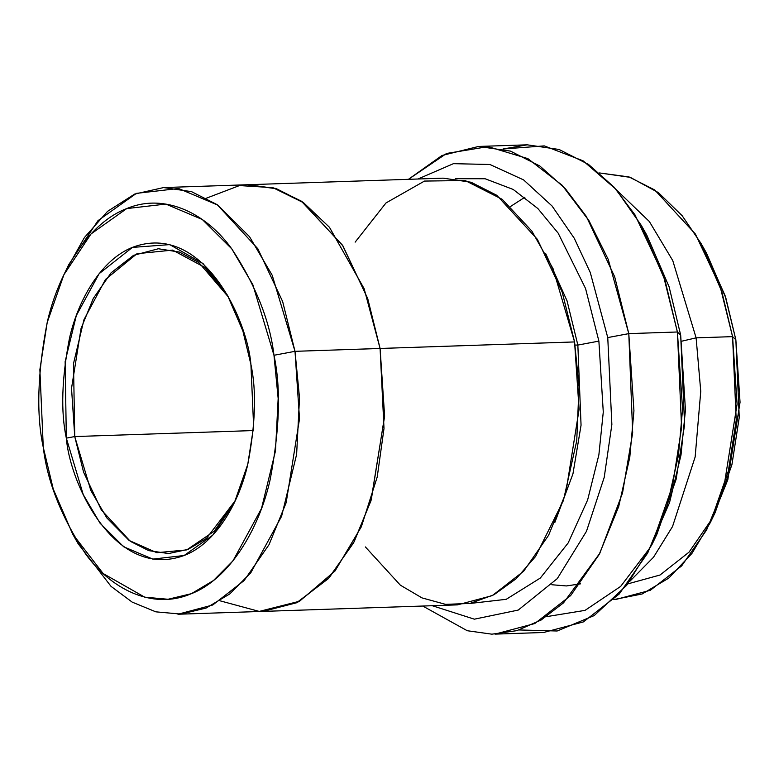 <?xml version="1.0" encoding="UTF-8"?>
<svg xmlns="http://www.w3.org/2000/svg" width="779" height="779" viewBox="0 0 779 779"><rect width="100%" height="100%" fill="white"/><g stroke="black" fill="none" stroke-linecap="round" stroke-linejoin="round"><path stroke-width="1.17" d="M235.385 500.507L214.244 531.21L186.756 549.896L156.861 552.701L129.148 540.48L106.801 517.879L90.822 490.458L74.745 436.561L66.332 438.139L83.246 494.607L100.102 523.284L123.666 546.761L152.83 559.108L184.146 555.495L212.696 535.222L234.411 502.562L247.771 464.362L253.633 426.619L250.916 364.475C256.583 390.785 255.531 424.078 247.771 464.362C239.095 503.117 215.579 543.606 184.146 555.495C115.487 580.657 70.091 484.723 66.332 438.139C60.665 411.838 61.716 378.545 69.477 338.261C78.153 299.496 101.669 259.017 133.102 247.118C201.751 221.966 247.157 317.9 250.916 364.475L242.892 331.007L227.449 295.202L203.017 263.536L169.725 244.606L132.401 247.41L99.128 273.692L76.303 315.583L65.134 361.592L66.332 438.139L74.745 436.561L83.567 472.113L101.289 509.836L130.288 541.298L148.682 550.626L168.605 553.548L188.08 549.38L206.435 538.406L235.385 500.507M646.823 235.161L669.112 286.828L680.68 335.126L669.112 286.847L646.843 235.2L641.312 225.413L665.062 280.498L677.409 331.99L680.68 335.126L685.442 409.92L681.002 455.043L669.512 502.689L649.452 548.484L620.668 586.402L585.039 610.376L546.4 616.676M422.754 606.043L467.273 630.727L491.9 634.174L516.876 630.649L541.103 620.035L563.529 602.849L599.83 553.226L622.518 493.039L632.675 432.803L628.789 333.626L633.94 410.796L629.792 457.263L618.701 506.545L599.119 554.58L570.627 595.614L534.764 623.551L494.986 634.125L543.606 632.49L583.383 621.915L619.247 593.987L647.729 552.954L667.321 504.919L678.412 455.627L682.56 409.16L677.409 331.99L628.789 333.626L608.272 259.504L588.963 220.671L562.136 185.246L527.86 158.614L488.043 146.637L446.601 153.453L408.43 179.326L442.014 155.479L478.618 146.452L510.488 151.116L539.915 166.054L565.408 188.761L586.314 216.396L614.67 276.74L628.789 333.626L607.756 337.58L611.866 424.536L604.222 477.342L586.49 531.288L557.287 578.612L518.23 610.074L474.362 619.178L432.306 605.721L474.362 619.178L518.23 610.074L557.287 578.612L586.49 531.288L604.222 477.342L611.866 424.536L607.756 337.58L590.287 272.553L574.25 238.238L552.077 206.026L523.615 179.91L489.884 164.486L453.446 163.668L417.972 179.004L453.446 163.668L489.884 164.486L523.615 179.91L552.077 206.026L574.25 238.238L590.287 272.553L607.756 337.58L628.789 333.626L677.409 331.99L663.289 275.104L634.924 214.761L614.027 187.126L588.525 164.427L559.108 149.48L527.237 144.826L503.039 148.993L544.287 145.887L583.101 160.834L615.946 189.278L641.312 225.413M66.332 269.836L84.453 237.498L107.629 211.304L134.66 194.078L163.619 187.564L191.507 191.644L217.244 204.711L257.839 248.754L282.65 301.551L295.007 351.329L273.974 355.273L278.161 398.517L275.474 450.953L261.52 508.463L232.989 560.822L213.456 580.53L191.4 593.676L168.04 599.265L144.748 597.181L103.14 573.519L72.593 533.936L53.293 489.183L43.273 447.35C47.276 481.461 61.346 516.935 85.486 553.772C110.034 588.096 151.496 610.424 190.524 594.026C229.815 579.167 259.203 528.561 270.05 480.117C279.749 429.774 281.063 388.156 273.974 355.273C269.972 321.162 255.901 285.689 231.762 248.852C207.214 214.527 165.752 192.199 126.714 208.587C87.433 223.456 58.045 274.052 47.198 322.506C37.489 372.849 36.185 414.467 43.273 447.35L39.875 369.674L47.198 322.506L63.888 274.753L91.036 233.934L126.724 208.587L165.859 204.079L202.316 219.512L231.762 248.852L252.834 284.695L273.974 355.273L295.007 351.329L272.231 275.318L249.543 236.719L217.828 205.12L178.566 188.499L136.422 193.358L97.988 220.652L68.756 264.607L63.888 274.753M703.768 248.433L725.054 295.543L735.853 339.771L725.833 297.929L706.534 253.175L700.993 243.379L721.782 291.58L732.572 336.635L735.853 339.771L740.05 402.276L727.79 479.835L712.006 518.795L689.026 552.165L660.037 575.019L627.835 583.88M615.507 599.548L650.319 590.297L681.693 565.856L706.611 529.954L723.759 487.927L737.09 404.145L732.572 336.635L696.114 337.852L672.754 260.585L649.355 221.528L616.647 190.076L649.355 221.528L672.754 260.585L696.114 337.852L700.759 391.321L695.15 456.961L672.53 526.546L653.513 557.248L629.783 581.348L653.513 557.248L672.53 526.546L695.15 456.961L700.759 391.321L696.114 337.852L681.644 341.221L696.114 337.852L732.572 336.635L720.224 286.857L695.413 234.06L654.818 190.018L629.072 176.95L599.499 172.948L630.308 177.359L658.411 192.637L682.19 215.744L700.993 243.379M545.767 253.73L567.054 300.85L577.852 345.068L598.885 341.114L585.565 288.532L558.163 233.135L537.861 208.538L513.195 189.453L485.122 178.751L455.355 178.703L485.122 178.751L513.195 189.453L537.861 208.538L558.163 233.135L585.565 288.532L598.885 341.114L577.852 345.068L581.056 425.198L572.945 473.866L554.794 522.592L572.945 473.866L581.056 425.198L577.852 345.068L575.077 345.058L577.852 345.068L567.054 300.85L545.767 253.73M469.62 603.511L506.223 599.314L540.344 578.028L568.154 542.963L587.639 499.933L598.876 454.839L603.277 412.013L598.885 341.114L603.277 412.013L598.876 454.839L587.639 499.933L568.154 542.963L540.344 578.028L506.223 599.314L469.62 603.511M263.02 611.398L296.536 602.79L328.271 578.719L353.559 542.885L370.989 500.712L384.592 416.405L380.094 348.466L384.612 415.986L371.271 499.767L354.133 541.804L329.215 577.706L297.831 602.148L263.02 611.398L457.497 604.874L492.309 595.614L523.692 571.173L548.611 535.27L565.749 493.243L579.079 409.452L574.571 341.932L380.094 348.466L367.62 298.328L342.487 245.19L301.346 201.157L275.308 188.352L247.157 184.759L276.594 188.771L302.33 201.839L342.935 245.882L367.746 298.688L380.094 348.466L295.007 351.329L574.571 341.932L579.021 386.744L576.723 440.865L563.392 500.585L535.572 556.488L516.204 578.69L493.993 594.737L470.01 603.433L445.578 604.358L422.004 597.902L400.357 585.175L365.38 546.936M253.302 430.563L74.745 436.561L253.302 430.563M206.562 198.129L239.465 185.568L272.893 187.661L303.615 202.764L329.459 227.283L364.134 288.688L380.084 348.466L367.737 298.698L342.926 245.891L302.33 201.858L276.594 188.781L248.696 184.701L163.619 187.564M355.146 242.142L385.994 202.949L424.477 181.069L465.16 180.533L502.202 199.307L531.833 231.051L553.032 268.619L574.571 341.932L562.224 292.154L537.403 239.357L496.807 195.315L471.071 182.237L443.173 178.157L248.696 184.691M72.593 533.936L78.134 543.732L111.027 586.353L132.187 602.118L155.829 611.836L180.913 614.086L206.075 608.068L229.824 593.91L250.857 572.682L281.589 516.302L296.624 454.371L299.516 397.894L295.007 351.329L299.516 418.839L286.185 502.621L269.047 544.648L244.129 580.55L212.745 604.991L177.943 614.241L263.02 611.388L297.831 602.128L329.205 577.697L354.124 541.794L371.271 499.758L384.602 415.986L380.084 348.466L384.008 428.44L377.221 476.982L361.339 526.779L335.019 570.978L299.535 601.242L259.241 611.418L220.077 600.823M228.559 297.188L198.879 262.591L179.53 252.084L158.371 248.754L133.511 255.356L111.095 272.816L93.285 298.464L81.045 328.485L71.522 388.332L74.745 436.561L73.508 363.579L83.976 319.672L105.486 279.447L136.997 253.701L172.636 250.108L204.731 267.372L228.559 297.188M710.37 522.505L715.239 512.368L731.929 464.615L739.252 417.437L735.853 339.771L732.572 336.635L736.233 420.271L728.346 471.081L710.37 522.505L691.937 553.421L668.791 578.096L642.139 593.978L613.823 599.587M652.023 544.433L656.892 534.297L676.153 479.192L684.605 424.75L680.68 335.126L677.409 331.99L681.586 427.593L672.569 485.658L652.023 544.433L626.696 585.311L594.202 615.585L557.141 631L519.184 629.958M510.547 206.464L524.89 197.243M580.501 583.851L566.382 585.944L551.795 584.737M478.618 146.452L527.237 144.826"/></g></svg>
